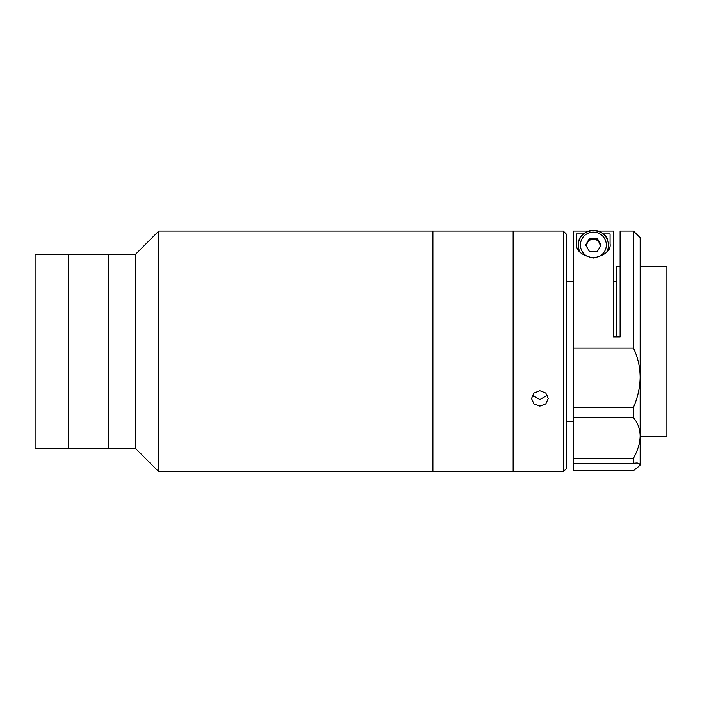 <?xml version="1.0" encoding="UTF-8"?>
<svg xmlns="http://www.w3.org/2000/svg" width="702" height="702" viewBox="0 0 702 702"><rect width="100%" height="100%" fill="white"/><g stroke="black" fill="none" stroke-linecap="round" stroke-linejoin="round"><path stroke-width="1.05" d="M563.267 471.726L563.267 231.037L566.611 234.38L566.611 468.383L563.267 471.726L432.897 471.726L432.897 231.037L158.784 231.037L158.784 471.726L135.389 448.324L135.389 254.44L158.784 231.037M135.389 448.324L108.643 448.324L108.643 254.44L35.1 254.44L35.1 448.324L68.533 448.324L68.533 254.44L68.533 448.324L108.643 448.324L108.643 254.44L135.389 254.44M563.267 231.037L513.127 231.037L513.127 471.726L513.127 231.037L432.897 231.037L432.897 471.726L158.784 471.726M533.187 396.56L533.187 393.883M539.873 406.116L533.959 403.922L531.511 398.543L533.959 393.05L539.873 390.742L545.779 393.05L548.227 398.543L545.779 403.922L539.873 406.116M532.309 395.244L539.873 399.543L547.428 395.244M640.154 436.293L666.9 436.293L666.9 266.47L640.154 266.47M616.76 336.863L616.76 266.47L620.103 266.47M588.618 231.037L573.297 231.037L573.297 348.113L633.467 348.113L633.467 231.037L620.103 231.037L620.103 336.863L613.416 336.863L613.416 231.037L598.095 231.037M633.467 231.037L640.154 237.724L640.154 464.206L637.179 462.987L633.467 463.311L633.467 458.318L573.297 458.318L573.297 463.311L633.467 463.311M633.467 348.113C637.767 357.055 639.996 366.707 640.154 377.088C640.022 387.381 637.793 397.464 633.467 407.318L633.467 417.708C637.767 422.771 639.996 428.843 640.154 435.942C640.022 443.023 637.793 450.482 633.467 458.318M638.741 466.453L640.154 464.206L640.154 465.04L638.741 466.453L633.467 470.638L573.297 470.638L573.297 463.311M633.467 417.708L573.297 417.708L573.297 407.318L633.467 407.318M573.297 417.708L573.297 458.318M573.297 348.113L573.297 407.318M566.611 421.577L573.297 421.577L573.297 436.644L573.297 264.759M603.185 233.906L610.073 233.906L610.073 243.805C611.012 250.438 605.457 255.159 593.427 257.976C581.326 255.238 575.728 250.517 576.64 243.805L576.64 233.906L583.529 233.906M578.746 250.561A15.04 14.935 180 0 1 578.316 246.99L578.316 245.226A15.04 14.935 180 0 1 593.357 230.291A15.04 14.935 180 0 1 606.572 252.351M607.967 250.561A15.04 14.935 180 0 0 608.397 246.99L608.397 245.226C609.336 225.939 577.386 225.939 578.316 245.226A15.04 14.935 180 0 0 580.142 252.351M585.898 245.419L587.565 242.541A6.687 6.634 180 0 1 599.964 246.893M597.56 251.026A6.687 6.634 180 0 1 596.7 251.606M590.013 251.606A6.687 6.634 180 0 1 589.153 251.026M586.749 246.893A6.687 6.634 180 0 1 587.565 242.541L589.496 238.338L597.218 238.338L601.079 244.972L597.218 251.606L589.496 251.606L585.635 244.972L589.496 238.338M589.153 239.821A8.354 8.292 180 0 1 597.569 239.821M597.218 238.338L600.815 245.419M606.309 244.972A12.952 12.855 -0 0 0 593.357 232.116A12.952 12.855 -0 0 0 580.405 244.972A12.952 12.855 -0 0 0 593.357 257.827A12.952 12.855 -0 0 0 606.309 244.972M616.76 281.177L613.416 281.177M573.297 281.177L566.611 281.177"/></g></svg>
